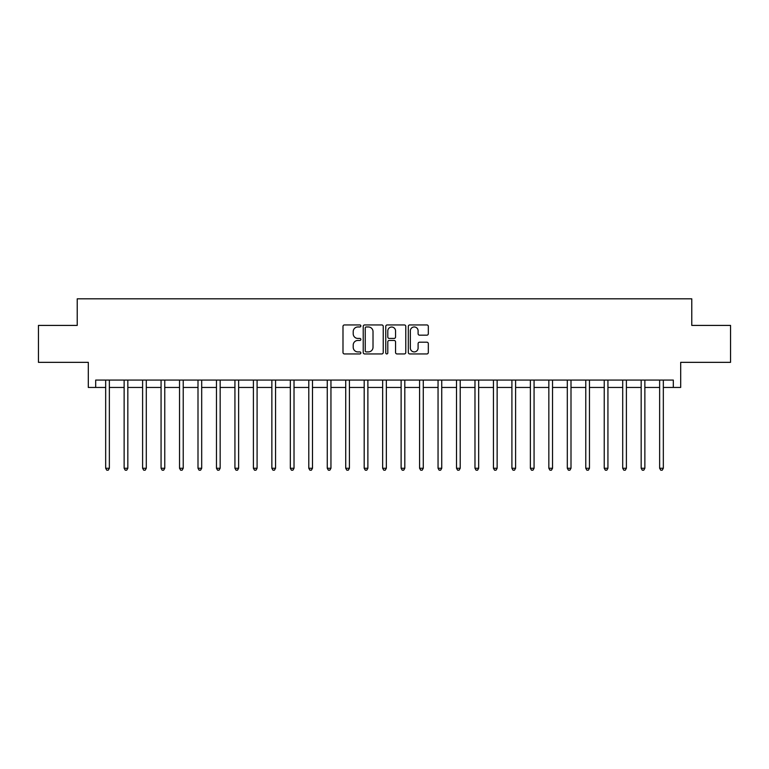 <?xml version="1.0" encoding="UTF-8"?>
<svg xmlns="http://www.w3.org/2000/svg" width="769" height="769" viewBox="0 0 769 769"><rect width="100%" height="100%" fill="white"/><g stroke="black" fill="none" stroke-linecap="round" stroke-linejoin="round"><path stroke-width="1.15" d="M360.863 325.96A1.019 1.019 0 0 0 359.854 324.941L344.445 324.941A1.451 1.451 0 0 0 342.993 326.392L342.993 352.49A1.451 1.451 0 0 0 344.445 353.942L359.854 353.942A1.019 1.019 0 0 0 360.863 352.933A1.019 1.019 0 0 0 359.854 351.914L357.854 351.914A4.643 4.643 0 0 1 353.211 347.271L353.211 345.098A4.643 4.643 0 0 1 357.854 340.456L359.854 340.456A1.019 1.019 0 0 0 360.863 339.446A1.019 1.019 0 0 0 359.854 338.427L357.854 338.427A4.643 4.643 0 0 1 353.211 333.784L353.211 331.612A4.643 4.643 0 0 1 357.854 326.969L359.854 326.969A1.019 1.019 0 0 0 360.863 325.96M426.882 335.169A1.451 1.451 0 0 0 428.323 333.717L428.323 326.392A1.451 1.451 0 0 0 426.882 324.941L409.771 324.941A1.451 1.451 0 0 0 408.32 326.392L408.32 352.49A1.451 1.451 0 0 0 409.771 353.942L426.882 353.942A1.451 1.451 0 0 0 428.323 352.49L428.323 343.647A1.451 1.451 0 0 0 426.882 342.195L419.557 342.195A1.451 1.451 0 0 0 418.105 343.647L418.105 348.03A3.883 3.883 0 0 1 414.222 351.914A3.883 3.883 0 0 1 410.348 348.03L410.348 330.853A3.883 3.883 0 0 1 414.222 326.969A3.883 3.883 0 0 1 418.105 330.853L418.105 333.717A1.451 1.451 0 0 0 419.557 335.169L426.882 335.169M95.692 387.451L95.692 380.069L673.308 380.069L673.308 387.451L680.69 387.451L680.69 362.343L730.55 362.343L730.55 325.412L691.773 325.412L691.773 298.814L77.227 298.814L77.227 325.412L38.45 325.412L38.45 362.343L88.31 362.343L88.31 387.451L105.67 387.451M383.231 326.392A1.451 1.451 0 0 0 381.78 324.941L364.669 324.941A1.451 1.451 0 0 0 363.218 326.392L363.218 352.49A1.451 1.451 0 0 0 364.669 353.942L381.78 353.942A1.451 1.451 0 0 0 383.231 352.49L383.231 326.392M387.22 324.941L404.331 324.941A1.451 1.451 0 0 1 405.782 326.392L405.782 352.49A1.451 1.451 0 0 1 404.331 353.942L397.006 353.942A1.451 1.451 0 0 1 395.554 352.49L395.554 341.907A1.451 1.451 0 0 0 394.103 340.456L389.249 340.456A1.451 1.451 0 0 0 387.797 341.907L387.797 352.933A1.019 1.019 0 0 1 386.788 353.942A1.019 1.019 0 0 1 385.769 352.933L385.769 326.392A1.451 1.451 0 0 1 387.22 324.941M109.361 387.451L124.136 387.451M127.827 387.451L142.601 387.451M146.293 387.451L161.067 387.451M164.758 387.451L179.533 387.451M183.224 387.451L197.998 387.451M201.689 387.451L216.464 387.451M220.155 387.451L234.93 387.451M238.621 387.451L253.395 387.451M257.086 387.451L271.861 387.451M275.552 387.451L290.326 387.451M294.018 387.451L308.792 387.451M312.483 387.451L327.258 387.451M330.949 387.451L345.723 387.451M349.414 387.451L364.189 387.451M367.88 387.451L382.654 387.451M386.346 387.451L401.12 387.451M404.811 387.451L419.586 387.451M423.277 387.451L438.051 387.451M441.742 387.451L456.517 387.451M460.208 387.451L474.982 387.451M478.674 387.451L493.448 387.451M497.139 387.451L511.914 387.451M515.605 387.451L530.379 387.451M534.071 387.451L548.845 387.451M552.536 387.451L567.311 387.451M571.002 387.451L585.776 387.451M589.467 387.451L604.242 387.451M607.933 387.451L622.707 387.451M626.399 387.451L641.173 387.451M644.864 387.451L659.639 387.451M663.33 387.451L673.308 387.451M366.265 326.969A1.019 1.019 0 0 0 365.246 327.988L365.246 350.895A1.019 1.019 0 0 0 366.265 351.914L368.37 351.914A4.643 4.643 0 0 0 373.013 347.271L373.013 331.612A4.643 4.643 0 0 0 368.37 326.969L366.265 326.969M395.554 330.92A3.883 3.883 0 0 0 391.681 327.046A3.883 3.883 0 0 0 387.797 330.92L387.797 336.976A1.451 1.451 0 0 0 389.249 338.427L394.103 338.427A1.451 1.451 0 0 0 395.554 336.976L395.554 330.92M109.544 380.069L109.467 380.251A1.48 1.48 0 0 0 109.361 380.809L109.361 468.263L105.67 468.263L105.67 380.809A1.48 1.48 0 0 0 105.555 380.251L105.488 380.069M109.361 468.263L108.246 470.186L106.776 470.186L105.67 468.263M128.01 380.069L127.933 380.251A1.48 1.48 0 0 0 127.827 380.809L127.827 468.263L124.136 468.263L124.136 380.809A1.48 1.48 0 0 0 124.02 380.251L123.953 380.069M127.827 468.263L126.712 470.186L125.241 470.186L124.136 468.263M146.475 380.069L146.398 380.251A1.48 1.48 0 0 0 146.293 380.809L146.293 468.263L142.601 468.263L142.601 380.809A1.48 1.48 0 0 0 142.486 380.251L142.419 380.069M146.293 468.263L145.187 470.186L143.707 470.186L142.601 468.263M164.941 380.069L164.864 380.251A1.48 1.48 0 0 0 164.758 380.809L164.758 468.263L161.067 468.263L161.067 380.809A1.48 1.48 0 0 0 160.952 380.251L160.884 380.069M164.758 468.263L163.653 470.186L162.172 470.186L161.067 468.263M183.407 380.069L183.33 380.251A1.48 1.48 0 0 0 183.224 380.809L183.224 468.263L179.533 468.263L179.533 380.809A1.48 1.48 0 0 0 179.427 380.251L179.35 380.069M183.224 468.263L182.118 470.186L180.638 470.186L179.533 468.263M201.872 380.069L201.795 380.251A1.48 1.48 0 0 0 201.689 380.809L201.689 468.263L197.998 468.263L197.998 380.809A1.48 1.48 0 0 0 197.893 380.251L197.816 380.069M201.689 468.263L200.584 470.186L199.104 470.186L197.998 468.263M220.338 380.069L220.261 380.251A1.48 1.48 0 0 0 220.155 380.809L220.155 468.263L216.464 468.263L216.464 380.809A1.48 1.48 0 0 0 216.358 380.251L216.281 380.069M220.155 468.263L219.05 470.186L217.569 470.186L216.464 468.263M238.803 380.069L238.726 380.251A1.48 1.48 0 0 0 238.621 380.809L238.621 468.263L234.93 468.263L234.93 380.809A1.48 1.48 0 0 0 234.824 380.251L234.747 380.069M238.621 468.263L237.515 470.186L236.035 470.186L234.93 468.263M257.269 380.069L257.192 380.251A1.48 1.48 0 0 0 257.086 380.809L257.086 468.263L253.395 468.263L253.395 380.809A1.48 1.48 0 0 0 253.289 380.251L253.212 380.069M257.086 468.263L255.981 470.186L254.501 470.186L253.395 468.263M275.735 380.069L275.658 380.251A1.48 1.48 0 0 0 275.552 380.809L275.552 468.263L271.861 468.263L271.861 380.809A1.48 1.48 0 0 0 271.755 380.251L271.678 380.069M275.552 468.263L274.446 470.186L272.966 470.186L271.861 468.263M294.2 380.069L294.123 380.251A1.48 1.48 0 0 0 294.018 380.809L294.018 468.263L290.326 468.263L290.326 380.809A1.48 1.48 0 0 0 290.221 380.251L290.144 380.069M294.018 468.263L292.912 470.186L291.432 470.186L290.326 468.263M312.666 380.069L312.589 380.251A1.48 1.48 0 0 0 312.483 380.809L312.483 468.263L308.792 468.263L308.792 380.809A1.48 1.48 0 0 0 308.686 380.251L308.609 380.069M312.483 468.263L311.378 470.186L309.897 470.186L308.792 468.263M331.131 380.069L331.055 380.251A1.48 1.48 0 0 0 330.949 380.809L330.949 468.263L327.258 468.263L327.258 380.809A1.48 1.48 0 0 0 327.152 380.251L327.075 380.069M330.949 468.263L329.843 470.186L328.363 470.186L327.258 468.263M349.597 380.069L349.52 380.251A1.48 1.48 0 0 0 349.414 380.809L349.414 468.263L345.723 468.263L345.723 380.809A1.48 1.48 0 0 0 345.617 380.251L345.541 380.069M349.414 468.263L348.309 470.186L346.829 470.186L345.723 468.263M368.063 380.069L367.986 380.251A1.48 1.48 0 0 0 367.88 380.809L367.88 468.263L364.189 468.263L364.189 380.809A1.48 1.48 0 0 0 364.083 380.251L364.006 380.069M367.88 468.263L366.775 470.186L365.294 470.186L364.189 468.263M386.528 380.069L386.451 380.251A1.48 1.48 0 0 0 386.346 380.809L386.346 468.263L382.654 468.263L382.654 380.809A1.48 1.48 0 0 0 382.549 380.251L382.472 380.069M386.346 468.263L385.24 470.186L383.76 470.186L382.654 468.263M404.994 380.069L404.917 380.251A1.48 1.48 0 0 0 404.811 380.809L404.811 468.263L401.12 468.263L401.12 380.809A1.48 1.48 0 0 0 401.014 380.251L400.937 380.069M404.811 468.263L403.706 470.186L402.225 470.186L401.12 468.263M423.459 380.069L423.383 380.251A1.48 1.48 0 0 0 423.277 380.809L423.277 468.263L419.586 468.263L419.586 380.809A1.48 1.48 0 0 0 419.48 380.251L419.403 380.069M423.277 468.263L422.171 470.186L420.691 470.186L419.586 468.263M441.925 380.069L441.848 380.251A1.48 1.48 0 0 0 441.742 380.809L441.742 468.263L438.051 468.263L438.051 380.809A1.48 1.48 0 0 0 437.946 380.251L437.869 380.069M441.742 468.263L440.637 470.186L439.157 470.186L438.051 468.263M460.391 380.069L460.314 380.251A1.48 1.48 0 0 0 460.208 380.809L460.208 468.263L456.517 468.263L456.517 380.809A1.48 1.48 0 0 0 456.411 380.251L456.334 380.069M460.208 468.263L459.103 470.186L457.622 470.186L456.517 468.263M478.856 380.069L478.779 380.251A1.48 1.48 0 0 0 478.674 380.809L478.674 468.263L474.982 468.263L474.982 380.809A1.48 1.48 0 0 0 474.877 380.251L474.8 380.069M478.674 468.263L477.568 470.186L476.088 470.186L474.982 468.263M497.322 380.069L497.245 380.251A1.48 1.48 0 0 0 497.139 380.809L497.139 468.263L493.448 468.263L493.448 380.809A1.48 1.48 0 0 0 493.342 380.251L493.265 380.069M497.139 468.263L496.034 470.186L494.554 470.186L493.448 468.263M515.788 380.069L515.711 380.251A1.48 1.48 0 0 0 515.605 380.809L515.605 468.263L511.914 468.263L511.914 380.809A1.48 1.48 0 0 0 511.808 380.251L511.731 380.069M515.605 468.263L514.499 470.186L513.019 470.186L511.914 468.263M534.253 380.069L534.176 380.251A1.48 1.48 0 0 0 534.071 380.809L534.071 468.263L530.379 468.263L530.379 380.809A1.48 1.48 0 0 0 530.274 380.251L530.197 380.069M534.071 468.263L532.965 470.186L531.485 470.186L530.379 468.263M552.719 380.069L552.642 380.251A1.48 1.48 0 0 0 552.536 380.809L552.536 468.263L548.845 468.263L548.845 380.809A1.48 1.48 0 0 0 548.739 380.251L548.662 380.069M552.536 468.263L551.431 470.186L549.95 470.186L548.845 468.263M571.184 380.069L571.107 380.251A1.48 1.48 0 0 0 571.002 380.809L571.002 468.263L567.311 468.263L567.311 380.809A1.48 1.48 0 0 0 567.205 380.251L567.128 380.069M571.002 468.263L569.896 470.186L568.416 470.186L567.311 468.263M589.65 380.069L589.573 380.251A1.48 1.48 0 0 0 589.467 380.809L589.467 468.263L585.776 468.263L585.776 380.809A1.48 1.48 0 0 0 585.67 380.251L585.594 380.069M589.467 468.263L588.362 470.186L586.882 470.186L585.776 468.263M608.116 380.069L608.048 380.251A1.48 1.48 0 0 0 607.933 380.809L607.933 468.263L604.242 468.263L604.242 380.809A1.48 1.48 0 0 0 604.136 380.251L604.059 380.069M607.933 468.263L606.828 470.186L605.347 470.186L604.242 468.263M626.581 380.069L626.514 380.251A1.48 1.48 0 0 0 626.399 380.809L626.399 468.263L622.707 468.263L622.707 380.809A1.48 1.48 0 0 0 622.602 380.251L622.525 380.069M626.399 468.263L625.293 470.186L623.813 470.186L622.707 468.263M645.047 380.069L644.98 380.251A1.48 1.48 0 0 0 644.864 380.809L644.864 468.263L641.173 468.263L641.173 380.809A1.48 1.48 0 0 0 641.067 380.251L640.99 380.069M644.864 468.263L643.759 470.186L642.288 470.186L641.173 468.263M663.512 380.069L663.445 380.251A1.48 1.48 0 0 0 663.33 380.809L663.33 468.263L659.639 468.263L659.639 380.809A1.48 1.48 0 0 0 659.533 380.251L659.456 380.069M663.33 468.263L662.224 470.186L660.754 470.186L659.639 468.263"/></g></svg>
